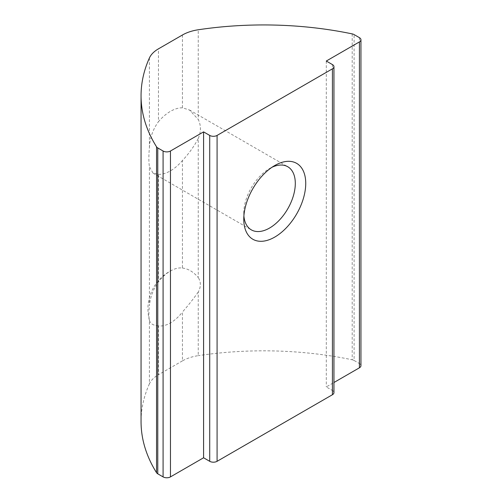 <?xml version="1.0" encoding="UTF-8"?>
<svg xmlns="http://www.w3.org/2000/svg" width="502" height="502" viewBox="0 0 502 502"><rect width="100%" height="100%" fill="white"/><g stroke="black" fill="none" stroke-linecap="round" stroke-linejoin="round"><path stroke-width="0.38" stroke-dasharray="2.51 1.88" d="M182.439 268.055C188.25 268.739 193.527 271.908 198.252 277.562L198.252 138.458C194.305 146.095 189.034 153.449 182.439 160.514L182.439 268.055A31.808 18.367 120 0 0 172.029 270.139A31.808 18.367 120 0 0 170.454 270.98A31.808 18.367 120 0 0 158.469 281.898L158.469 174.357L153.035 173.121L149.414 166.651L149.414 305.762C150.293 296.877 153.311 288.92 158.469 281.898M198.252 292.057C193.54 298.721 188.269 305.379 182.439 312.012L182.439 360.882A34.707 20.036 180 0 1 198.252 355.654L198.252 292.057C201.038 286.824 201.038 281.998 198.252 277.562M182.439 360.882L158.469 374.718L158.469 325.854A31.808 18.367 120 0 0 170.454 322.924A31.808 18.367 120 0 0 182.439 312.012M272.028 167.248A36.445 21.04 120 0 0 269.536 168.547L274.751 165.534L269.536 168.547A36.445 21.04 120 0 0 243.771 213.181A36.445 21.04 120 0 0 243.89 215.979M198.252 138.458C201.114 131.7 201.114 125.362 198.252 119.445L198.252 29.769M182.439 34.989L182.439 107.836L189.48 110.001L198.252 119.445M182.439 107.836A36.445 21.04 120 0 0 170.454 111.337A36.445 21.04 120 0 0 158.469 121.672L158.469 48.832M158.469 174.357A36.445 21.04 120 0 0 170.454 170.849A36.445 21.04 120 0 0 182.439 160.514M158.469 325.854C153.317 325.553 150.299 323.69 149.414 320.251L149.414 383.848A34.707 20.036 180 0 1 158.469 374.718M172.029 270.139A43.385 43.385 0 0 0 149.489 320.533L149.414 320.251C148.705 317.013 148.705 312.188 149.414 305.762M332.424 64.582L332.424 390.468L326.287 386.929L333.949 382.505M326.287 61.037L326.287 386.929M359.419 37.663L359.419 363.548L354.105 360.48L354.105 34.588M352.191 33.891L352.191 359.777A260.3 150.286 0 0 0 198.252 355.654M149.414 383.848A260.3 150.286 0 0 0 141.056 421.636M149.414 57.962L149.414 147.638C148.686 155.626 148.686 161.964 149.414 166.651M352.191 359.777A5.208 3.006 180 0 1 354.105 360.48M359.419 363.548A5.208 3.006 180 0 1 360.944 365.676M332.424 390.468A5.208 3.006 180 0 1 333.949 392.595M149.414 147.638C149.878 137.987 152.897 129.334 158.469 121.672M189.48 110.001L287.759 166.739M153.035 173.121L251.32 229.86M243.771 213.181L243.771 219.198"/><path stroke-width="0.75" d="M274.751 165.534L274.751 165.534A43.818 25.301 120 0 0 243.771 219.198A43.818 25.301 120 0 0 274.751 237.088A43.818 25.301 120 0 0 305.737 183.425A43.818 25.301 120 0 0 274.751 165.534M243.89 215.979A36.445 21.04 120 0 0 251.32 229.86A36.445 21.04 120 0 0 269.536 228.059A36.445 21.04 120 0 0 293.344 195.943A36.445 21.04 120 0 0 287.759 166.739A36.445 21.04 120 0 0 272.028 167.248M203.586 131.882L203.586 457.774L209.717 461.313L209.717 135.427A5.208 3.006 0 0 0 217.084 135.427L332.424 68.83A5.208 3.006 0 0 0 333.949 66.71A5.208 3.006 0 0 0 332.424 64.582L326.287 61.037L359.419 41.911A5.208 3.006 0 0 0 360.944 39.783A5.208 3.006 0 0 0 359.419 37.663L354.105 34.588A5.208 3.006 0 0 0 352.191 33.891A260.3 150.286 0 0 0 198.252 29.769A34.707 20.036 0 0 0 182.439 34.989L158.469 48.832A34.707 20.036 0 0 0 149.414 57.962A260.3 150.286 0 0 0 141.056 95.75A260.3 150.286 0 0 0 156.555 146.835A5.208 3.006 0 0 0 157.772 147.939L163.087 151.014A5.208 3.006 0 0 0 170.454 151.014L203.586 131.882L209.717 135.427M217.084 135.427L217.084 461.313L332.424 394.723L332.424 68.83M333.949 382.505L359.419 367.803L359.419 41.911M141.056 95.75L141.056 421.636A260.3 150.286 0 0 0 156.555 472.727L156.555 146.835M157.772 147.939L157.772 473.832L163.087 476.9L163.087 151.014M170.454 151.014L170.454 476.9L203.586 457.774M360.944 39.783L360.944 365.676A5.208 3.006 180 0 1 359.419 367.803M333.949 66.71L333.949 392.595A5.208 3.006 180 0 1 332.424 394.723M217.084 461.313A5.208 3.006 180 0 1 209.717 461.313M170.454 476.9A5.208 3.006 180 0 1 163.087 476.9M157.772 473.832A5.208 3.006 180 0 1 156.555 472.727"/></g></svg>
